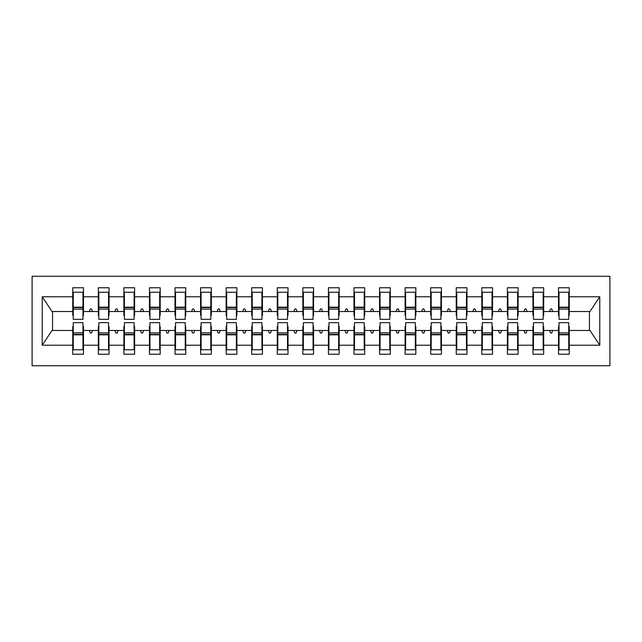 <?xml version="1.0" encoding="UTF-8"?>
<svg xmlns="http://www.w3.org/2000/svg" width="642" height="642" viewBox="0 0 642 642"><rect width="100%" height="100%" fill="white"/><g stroke="black" fill="none" stroke-linecap="round" stroke-linejoin="round"><path stroke-width="0.96" d="M32.1 365.739L609.9 365.739L609.9 276.261L32.1 276.261L32.1 365.739M559.022 326.626L558.508 326.626L558.508 330.461L543.686 330.461L543.686 326.626L543.172 326.626M568.74 315.374L569.253 315.374L569.253 311.539L589.966 311.539L599.772 296.773L599.772 345.227L569.253 345.227L569.253 354.24L558.508 354.24L558.508 330.461M569.253 311.539L569.253 287.76L558.508 287.76L558.508 296.773L543.686 296.773L543.686 315.374L543.172 315.374M559.022 315.374L558.508 315.374L558.508 296.773M533.454 326.626L532.948 326.626L532.948 330.461L518.118 330.461L518.118 326.626L517.604 326.626M558.508 345.227L543.686 345.227L543.686 354.24L532.948 354.24L532.948 330.461M543.686 296.773L543.686 287.76L532.948 287.76L532.948 296.773L518.118 296.773L518.118 315.374L517.604 315.374M533.454 315.374L532.948 315.374L532.948 296.773M507.886 326.626L507.381 326.626L507.381 330.461L492.55 330.461L492.55 326.626L492.037 326.626M532.948 345.227L518.118 345.227L518.118 354.24L507.381 354.24L507.381 330.461M518.118 296.773L518.118 287.76L507.381 287.76L507.381 296.773L492.55 296.773L492.55 315.374L492.037 315.374M507.886 315.374L507.381 315.374L507.381 296.773M482.327 326.626L481.813 326.626L481.813 330.461L466.983 330.461L466.983 326.626L466.469 326.626M507.381 345.227L492.55 345.227L492.55 354.24L481.813 354.24L481.813 330.461M492.55 296.773L492.55 287.76L481.813 287.76L481.813 296.773L466.983 296.773L466.983 315.374L466.469 315.374M482.327 315.374L481.813 315.374L481.813 296.773M456.759 326.626L456.245 326.626L456.245 330.461L441.415 330.461L441.415 326.626L440.91 326.626M481.813 345.227L466.983 345.227L466.983 354.24L456.245 354.24L456.245 330.461M466.983 296.773L466.983 287.76L456.245 287.76L456.245 296.773L441.415 296.773L441.415 315.374L440.91 315.374M456.759 315.374L456.245 315.374L456.245 296.773M431.191 326.626L430.678 326.626L430.678 330.461L415.847 330.461L415.847 326.626L415.342 326.626M456.245 345.227L441.415 345.227L441.415 354.24L430.678 354.24L430.678 330.461M441.415 296.773L441.415 287.76L430.678 287.76L430.678 296.773L415.847 296.773L415.847 315.374L415.342 315.374M431.191 315.374L430.678 315.374L430.678 296.773M405.624 326.626L405.11 326.626L405.11 330.461L390.288 330.461L390.288 326.626L389.774 326.626M430.678 345.227L415.847 345.227L415.847 354.24L405.11 354.24L405.11 330.461M415.847 296.773L415.847 287.76L405.11 287.76L405.11 296.773L390.288 296.773L390.288 315.374L389.774 315.374M405.624 315.374L405.11 315.374L405.11 296.773M380.056 326.626L379.55 326.626L379.55 330.461L364.72 330.461L364.72 326.626L364.207 326.626M405.11 345.227L390.288 345.227L390.288 354.24L379.55 354.24L379.55 330.461M390.288 296.773L390.288 287.76L379.55 287.76L379.55 296.773L364.72 296.773L364.72 315.374L364.207 315.374M380.056 315.374L379.55 315.374L379.55 296.773M354.488 326.626L353.983 326.626L353.983 330.461L339.153 330.461L339.153 326.626L338.639 326.626M379.55 345.227L364.72 345.227L364.72 354.24L353.983 354.24L353.983 330.461M364.72 296.773L364.72 287.76L353.983 287.76L353.983 296.773L339.153 296.773L339.153 315.374L338.639 315.374M354.488 315.374L353.983 315.374L353.983 296.773M328.929 326.626L328.415 326.626L328.415 330.461L313.585 330.461L313.585 326.626L313.071 326.626M353.983 345.227L339.153 345.227L339.153 354.24L328.415 354.24L328.415 330.461M339.153 296.773L339.153 287.76L328.415 287.76L328.415 296.773L313.585 296.773L313.585 315.374L313.071 315.374M328.929 315.374L328.415 315.374L328.415 296.773M303.361 326.626L302.847 326.626L302.847 330.461L288.017 330.461L288.017 326.626L287.512 326.626M328.415 345.227L313.585 345.227L313.585 354.24L302.847 354.24L302.847 330.461M313.585 296.773L313.585 287.76L302.847 287.76L302.847 296.773L288.017 296.773L288.017 315.374L287.512 315.374M303.361 315.374L302.847 315.374L302.847 296.773M277.793 326.626L277.28 326.626L277.28 330.461L262.45 330.461L262.45 326.626L261.944 326.626M302.847 345.227L288.017 345.227L288.017 354.24L277.28 354.24L277.28 330.461M288.017 296.773L288.017 287.76L277.28 287.76L277.28 296.773L262.45 296.773L262.45 315.374L261.944 315.374M277.793 315.374L277.28 315.374L277.28 296.773M252.226 326.626L251.712 326.626L251.712 330.461L236.89 330.461L236.89 326.626L236.376 326.626M277.28 345.227L262.45 345.227L262.45 354.24L251.712 354.24L251.712 330.461M262.45 296.773L262.45 287.76L251.712 287.76L251.712 296.773L236.89 296.773L236.89 315.374L236.376 315.374M252.226 315.374L251.712 315.374L251.712 296.773M226.658 326.626L226.153 326.626L226.153 330.461L211.322 330.461L211.322 326.626L210.809 326.626M251.712 345.227L236.89 345.227L236.89 354.24L226.153 354.24L226.153 330.461M236.89 296.773L236.89 287.76L226.153 287.76L226.153 296.773L211.322 296.773L211.322 315.374L210.809 315.374M226.658 315.374L226.153 315.374L226.153 296.773M201.09 326.626L200.585 326.626L200.585 330.461L185.755 330.461L185.755 326.626L185.241 326.626M226.153 345.227L211.322 345.227L211.322 354.24L200.585 354.24L200.585 330.461M211.322 296.773L211.322 287.76L200.585 287.76L200.585 296.773L185.755 296.773L185.755 315.374L185.241 315.374M201.09 315.374L200.585 315.374L200.585 296.773M175.531 326.626L175.017 326.626L175.017 330.461L160.187 330.461L160.187 326.626L159.673 326.626M200.585 345.227L185.755 345.227L185.755 354.24L175.017 354.24L175.017 330.461M185.755 296.773L185.755 287.76L175.017 287.76L175.017 296.773L160.187 296.773L160.187 315.374L159.673 315.374M175.531 315.374L175.017 315.374L175.017 296.773M149.963 326.626L149.45 326.626L149.45 330.461L134.619 330.461L134.619 326.626L134.114 326.626M175.017 345.227L160.187 345.227L160.187 354.24L149.45 354.24L149.45 330.461M160.187 296.773L160.187 287.76L149.45 287.76L149.45 296.773L134.619 296.773L134.619 315.374L134.114 315.374M149.963 315.374L149.45 315.374L149.45 296.773M124.396 326.626L123.882 326.626L123.882 330.461L109.052 330.461L109.052 326.626L108.546 326.626M149.45 345.227L134.619 345.227L134.619 354.24L123.882 354.24L123.882 330.461M134.619 296.773L134.619 287.76L123.882 287.76L123.882 296.773L109.052 296.773L109.052 315.374L108.546 315.374M124.396 315.374L123.882 315.374L123.882 296.773M98.828 326.626L98.314 326.626L98.314 330.461L83.492 330.461L83.492 354.24L72.747 354.24L72.747 330.461L52.034 330.461L42.228 345.227L42.228 296.773L52.034 311.539L72.747 311.539L72.747 296.773L42.228 296.773M123.882 345.227L109.052 345.227L109.052 354.24L98.314 354.24L98.314 330.461M109.052 296.773L109.052 287.76L98.314 287.76L98.314 296.773L83.492 296.773L83.492 287.76L72.747 287.76L72.747 296.773M98.828 315.374L98.314 315.374L98.314 296.773M73.26 326.626L72.747 326.626L72.747 330.461M72.747 311.539L72.747 315.374L73.26 315.374M568.74 326.626L569.253 326.626L569.253 345.227M543.686 345.227L543.686 330.461M518.118 345.227L518.118 330.461M492.55 345.227L492.55 330.461M466.983 345.227L466.983 330.461M441.415 345.227L441.415 330.461M415.847 345.227L415.847 330.461M390.288 345.227L390.288 330.461M364.72 345.227L364.72 330.461M339.153 345.227L339.153 330.461M313.585 345.227L313.585 330.461M288.017 345.227L288.017 330.461M262.45 345.227L262.45 330.461M236.89 345.227L236.89 330.461M211.322 345.227L211.322 330.461M185.755 345.227L185.755 330.461M160.187 345.227L160.187 330.461M134.619 345.227L134.619 330.461M109.052 345.227L109.052 330.461M599.772 296.773L569.253 296.773M98.314 345.227L83.492 345.227M72.747 345.227L42.228 345.227M549.528 311.539L552.666 311.539L551.735 308.987L550.459 308.987L549.528 311.539L543.686 311.539M558.508 311.539L552.666 311.539M549.528 330.461L550.459 333.013L551.735 333.013L552.666 330.461M523.96 311.539L527.098 311.539L526.167 308.987L524.891 308.987L523.96 311.539L518.118 311.539M532.948 311.539L527.098 311.539M523.96 330.461L524.891 333.013L526.167 333.013L527.098 330.461M498.393 311.539L501.53 311.539L500.608 308.987L499.324 308.987L498.393 311.539L492.55 311.539M507.381 311.539L501.53 311.539M498.393 330.461L499.324 333.013L500.608 333.013L501.53 330.461M472.825 311.539L475.971 311.539L475.04 308.987L473.756 308.987L472.825 311.539L466.983 311.539M481.813 311.539L475.971 311.539M472.825 330.461L473.756 333.013L475.04 333.013L475.971 330.461M447.265 311.539L450.403 311.539L449.472 308.987L448.196 308.987L447.265 311.539L441.415 311.539M456.245 311.539L450.403 311.539M447.265 330.461L448.196 333.013L449.472 333.013L450.403 330.461M421.698 311.539L424.835 311.539L423.905 308.987L422.629 308.987L421.698 311.539L415.847 311.539M430.678 311.539L424.835 311.539M421.698 330.461L422.629 333.013L423.905 333.013L424.835 330.461M396.13 311.539L399.268 311.539L398.337 308.987L397.061 308.987L396.13 311.539L390.288 311.539M405.11 311.539L399.268 311.539M396.13 330.461L397.061 333.013L398.337 333.013L399.268 330.461M370.562 311.539L373.7 311.539L372.769 308.987L371.493 308.987L370.562 311.539L364.72 311.539M379.55 311.539L373.7 311.539M370.562 330.461L371.493 333.013L372.769 333.013L373.7 330.461M344.995 311.539L348.133 311.539L347.202 308.987L345.926 308.987L344.995 311.539L339.153 311.539M353.983 311.539L348.133 311.539M344.995 330.461L345.926 333.013L347.202 333.013L348.133 330.461M319.427 311.539L322.573 311.539L321.642 308.987L320.358 308.987L319.427 311.539L313.585 311.539M328.415 311.539L322.573 311.539M319.427 330.461L320.358 333.013L321.642 333.013L322.573 330.461M293.867 311.539L297.005 311.539L296.074 308.987L294.798 308.987L293.867 311.539L288.017 311.539M302.847 311.539L297.005 311.539M293.867 330.461L294.798 333.013L296.074 333.013L297.005 330.461M268.3 311.539L271.438 311.539L270.507 308.987L269.231 308.987L268.3 311.539L262.45 311.539M277.28 311.539L271.438 311.539M268.3 330.461L269.231 333.013L270.507 333.013L271.438 330.461M242.732 311.539L245.87 311.539L244.939 308.987L243.663 308.987L242.732 311.539L236.89 311.539M251.712 311.539L245.87 311.539M242.732 330.461L243.663 333.013L244.939 333.013L245.87 330.461M217.165 311.539L220.302 311.539L219.371 308.987L218.095 308.987L217.165 311.539L211.322 311.539M226.153 311.539L220.302 311.539M217.165 330.461L218.095 333.013L219.371 333.013L220.302 330.461M191.597 311.539L194.735 311.539L193.804 308.987L192.528 308.987L191.597 311.539L185.755 311.539M200.585 311.539L194.735 311.539M191.597 330.461L192.528 333.013L193.804 333.013L194.735 330.461M166.029 311.539L169.175 311.539L168.244 308.987L166.96 308.987L166.029 311.539L160.187 311.539M175.017 311.539L169.175 311.539M166.029 330.461L166.96 333.013L168.244 333.013L169.175 330.461M140.47 311.539L143.607 311.539L142.676 308.987L141.392 308.987L140.47 311.539L134.619 311.539M149.45 311.539L143.607 311.539M140.47 330.461L141.392 333.013L142.676 333.013L143.607 330.461M114.902 311.539L118.04 311.539L117.109 308.987L115.833 308.987L114.902 311.539L109.052 311.539M123.882 311.539L118.04 311.539M114.902 330.461L115.833 333.013L117.109 333.013L118.04 330.461M89.334 311.539L92.472 311.539L91.541 308.987L90.265 308.987L89.334 311.539L83.492 311.539L83.492 296.773M98.314 311.539L92.472 311.539M89.334 330.461L90.265 333.013L91.541 333.013L92.472 330.461M82.978 326.626L83.492 326.626L83.492 330.461M83.492 311.539L83.492 315.374L82.978 315.374M599.772 345.227L589.966 330.461L569.253 330.461M52.556 311.539L52.556 330.461M589.444 330.461L589.444 311.539M72.747 292.238L73.26 292.238L72.747 292.238M73.26 309.115L73.26 292.238L83.492 292.238L82.978 292.238L82.978 319.339L73.26 319.339L73.26 309.115L82.978 309.115M82.978 332.885L82.978 349.762L72.747 349.762L73.26 349.762L73.26 322.661L82.978 322.661L82.978 332.885L73.26 332.885M98.314 292.238L98.828 292.238L98.314 292.238M98.828 309.115L98.828 292.238L109.052 292.238L108.546 292.238L108.546 319.339L98.828 319.339L98.828 309.115L108.546 309.115M108.546 332.885L108.546 349.762L98.314 349.762L98.828 349.762L98.828 322.661L108.546 322.661L108.546 332.885L98.828 332.885M123.882 292.238L124.396 292.238L123.882 292.238M124.396 309.115L124.396 292.238L134.619 292.238L134.114 292.238L134.114 319.339L124.396 319.339L124.396 309.115L134.114 309.115M134.114 332.885L134.114 349.762L123.882 349.762L124.396 349.762L124.396 322.661L134.114 322.661L134.114 332.885L124.396 332.885M149.45 292.238L149.963 292.238L149.45 292.238M149.963 309.115L149.963 292.238L160.187 292.238L159.673 292.238L159.673 319.339L149.963 319.339L149.963 309.115L159.673 309.115M159.673 332.885L159.673 349.762L149.45 349.762L149.963 349.762L149.963 322.661L159.673 322.661L159.673 332.885L149.963 332.885M175.017 292.238L175.531 292.238L175.017 292.238M175.531 309.115L175.531 292.238L185.755 292.238L185.241 292.238L185.241 319.339L175.531 319.339L175.531 309.115L185.241 309.115M185.241 332.885L185.241 349.762L175.017 349.762L175.531 349.762L175.531 322.661L185.241 322.661L185.241 332.885L175.531 332.885M200.585 292.238L201.09 292.238L200.585 292.238M201.09 309.115L201.09 292.238L211.322 292.238L210.809 292.238L210.809 319.339L201.09 319.339L201.09 309.115L210.809 309.115M210.809 332.885L210.809 349.762L200.585 349.762L201.09 349.762L201.09 322.661L210.809 322.661L210.809 332.885L201.09 332.885M226.153 292.238L226.658 292.238L226.153 292.238M226.658 309.115L226.658 292.238L236.89 292.238L236.376 292.238L236.376 319.339L226.658 319.339L226.658 309.115L236.376 309.115M236.376 332.885L236.376 349.762L226.153 349.762L226.658 349.762L226.658 322.661L236.376 322.661L236.376 332.885L226.658 332.885M251.712 292.238L252.226 292.238L251.712 292.238M252.226 309.115L252.226 292.238L262.45 292.238L261.944 292.238L261.944 319.339L252.226 319.339L252.226 309.115L261.944 309.115M261.944 332.885L261.944 349.762L251.712 349.762L252.226 349.762L252.226 322.661L261.944 322.661L261.944 332.885L252.226 332.885M277.28 292.238L277.793 292.238L277.28 292.238M277.793 309.115L277.793 292.238L288.017 292.238L287.512 292.238L287.512 319.339L277.793 319.339L277.793 309.115L287.512 309.115M287.512 332.885L287.512 349.762L277.28 349.762L277.793 349.762L277.793 322.661L287.512 322.661L287.512 332.885L277.793 332.885M302.847 292.238L303.361 292.238L302.847 292.238M303.361 309.115L303.361 292.238L313.585 292.238L313.071 292.238L313.071 319.339L303.361 319.339L303.361 309.115L313.071 309.115M313.071 332.885L313.071 349.762L302.847 349.762L303.361 349.762L303.361 322.661L313.071 322.661L313.071 332.885L303.361 332.885M328.415 292.238L328.929 292.238L328.415 292.238M328.929 309.115L328.929 292.238L339.153 292.238L338.639 292.238L338.639 319.339L328.929 319.339L328.929 309.115L338.639 309.115M338.639 332.885L338.639 349.762L328.415 349.762L328.929 349.762L328.929 322.661L338.639 322.661L338.639 332.885L328.929 332.885M353.983 292.238L354.488 292.238L353.983 292.238M354.488 309.115L354.488 292.238L364.72 292.238L364.207 292.238L364.207 319.339L354.488 319.339L354.488 309.115L364.207 309.115M364.207 332.885L364.207 349.762L353.983 349.762L354.488 349.762L354.488 322.661L364.207 322.661L364.207 332.885L354.488 332.885M379.55 292.238L380.056 292.238L379.55 292.238M380.056 309.115L380.056 292.238L390.288 292.238L389.774 292.238L389.774 319.339L380.056 319.339L380.056 309.115L389.774 309.115M389.774 332.885L389.774 349.762L379.55 349.762L380.056 349.762L380.056 322.661L389.774 322.661L389.774 332.885L380.056 332.885M405.11 292.238L405.624 292.238L405.11 292.238M405.624 309.115L405.624 292.238L415.847 292.238L415.342 292.238L415.342 319.339L405.624 319.339L405.624 309.115L415.342 309.115M415.342 332.885L415.342 349.762L405.11 349.762L405.624 349.762L405.624 322.661L415.342 322.661L415.342 332.885L405.624 332.885M430.678 292.238L431.191 292.238L430.678 292.238M431.191 309.115L431.191 292.238L441.415 292.238L440.91 292.238L440.91 319.339L431.191 319.339L431.191 309.115L440.91 309.115M440.91 332.885L440.91 349.762L430.678 349.762L431.191 349.762L431.191 322.661L440.91 322.661L440.91 332.885L431.191 332.885M456.245 292.238L456.759 292.238L456.245 292.238M456.759 309.115L456.759 292.238L466.983 292.238L466.469 292.238L466.469 319.339L456.759 319.339L456.759 309.115L466.469 309.115M466.469 332.885L466.469 349.762L456.245 349.762L456.759 349.762L456.759 322.661L466.469 322.661L466.469 332.885L456.759 332.885M481.813 292.238L482.327 292.238L481.813 292.238M482.327 309.115L482.327 292.238L492.55 292.238L492.037 292.238L492.037 319.339L482.327 319.339L482.327 309.115L492.037 309.115M492.037 332.885L492.037 349.762L481.813 349.762L482.327 349.762L482.327 322.661L492.037 322.661L492.037 332.885L482.327 332.885M507.381 292.238L507.886 292.238L507.381 292.238M507.886 309.115L507.886 292.238L518.118 292.238L517.604 292.238L517.604 319.339L507.886 319.339L507.886 309.115L517.604 309.115M517.604 332.885L517.604 349.762L507.381 349.762L507.886 349.762L507.886 322.661L517.604 322.661L517.604 332.885L507.886 332.885M532.948 292.238L533.454 292.238L532.948 292.238M533.454 309.115L533.454 292.238L543.686 292.238L543.172 292.238L543.172 319.339L533.454 319.339L533.454 309.115L543.172 309.115M543.172 332.885L543.172 349.762L532.948 349.762L533.454 349.762L533.454 322.661L543.172 322.661L543.172 332.885L533.454 332.885M558.508 292.238L559.022 292.238L558.508 292.238M559.022 309.115L559.022 292.238L569.253 292.238L568.74 292.238L568.74 319.339L559.022 319.339L559.022 309.115L568.74 309.115M568.74 332.885L568.74 349.762L558.508 349.762L559.022 349.762L559.022 322.661L568.74 322.661L568.74 332.885L559.022 332.885M73.26 343.374L72.747 343.374M83.492 343.374L82.978 343.374M82.978 334.426L73.26 334.426M82.978 298.626L83.492 298.626M72.747 298.626L73.26 298.626M73.26 307.574L82.978 307.574M108.546 298.626L109.052 298.626M98.314 298.626L98.828 298.626M98.828 307.574L108.546 307.574M134.114 298.626L134.619 298.626M123.882 298.626L124.396 298.626M124.396 307.574L134.114 307.574M159.673 298.626L160.187 298.626M149.45 298.626L149.963 298.626M149.963 307.574L159.673 307.574M185.241 298.626L185.755 298.626M175.017 298.626L175.531 298.626M175.531 307.574L185.241 307.574M98.828 343.374L98.314 343.374M109.052 343.374L108.546 343.374M108.546 334.426L98.828 334.426M124.396 343.374L123.882 343.374M134.619 343.374L134.114 343.374M134.114 334.426L124.396 334.426M149.963 343.374L149.45 343.374M160.187 343.374L159.673 343.374M159.673 334.426L149.963 334.426M175.531 343.374L175.017 343.374M185.755 343.374L185.241 343.374M185.241 334.426L175.531 334.426M210.809 298.626L211.322 298.626M200.585 298.626L201.09 298.626M201.09 307.574L210.809 307.574M201.09 343.374L200.585 343.374M211.322 343.374L210.809 343.374M210.809 334.426L201.09 334.426M236.376 298.626L236.89 298.626M226.153 298.626L226.658 298.626M226.658 307.574L236.376 307.574M226.658 343.374L226.153 343.374M236.89 343.374L236.376 343.374M236.376 334.426L226.658 334.426M261.944 298.626L262.45 298.626M251.712 298.626L252.226 298.626M252.226 307.574L261.944 307.574M252.226 343.374L251.712 343.374M262.45 343.374L261.944 343.374M261.944 334.426L252.226 334.426M287.512 298.626L288.017 298.626M277.28 298.626L277.793 298.626M277.793 307.574L287.512 307.574M277.793 343.374L277.28 343.374M288.017 343.374L287.512 343.374M287.512 334.426L277.793 334.426M313.071 298.626L313.585 298.626M302.847 298.626L303.361 298.626M303.361 307.574L313.071 307.574M303.361 343.374L302.847 343.374M313.585 343.374L313.071 343.374M313.071 334.426L303.361 334.426M338.639 298.626L339.153 298.626M328.415 298.626L328.929 298.626M328.929 307.574L338.639 307.574M328.929 343.374L328.415 343.374M339.153 343.374L338.639 343.374M338.639 334.426L328.929 334.426M364.207 298.626L364.72 298.626M353.983 298.626L354.488 298.626M354.488 307.574L364.207 307.574M354.488 343.374L353.983 343.374M364.72 343.374L364.207 343.374M364.207 334.426L354.488 334.426M389.774 298.626L390.288 298.626M379.55 298.626L380.056 298.626M380.056 307.574L389.774 307.574M380.056 343.374L379.55 343.374M390.288 343.374L389.774 343.374M389.774 334.426L380.056 334.426M415.342 298.626L415.847 298.626M405.11 298.626L405.624 298.626M405.624 307.574L415.342 307.574M405.624 343.374L405.11 343.374M415.847 343.374L415.342 343.374M415.342 334.426L405.624 334.426M440.91 298.626L441.415 298.626M430.678 298.626L431.191 298.626M431.191 307.574L440.91 307.574M431.191 343.374L430.678 343.374M441.415 343.374L440.91 343.374M440.91 334.426L431.191 334.426M466.469 298.626L466.983 298.626M456.245 298.626L456.759 298.626M456.759 307.574L466.469 307.574M456.759 343.374L456.245 343.374M466.983 343.374L466.469 343.374M466.469 334.426L456.759 334.426M492.037 298.626L492.55 298.626M481.813 298.626L482.327 298.626M482.327 307.574L492.037 307.574M482.327 343.374L481.813 343.374M492.55 343.374L492.037 343.374M492.037 334.426L482.327 334.426M517.604 298.626L518.118 298.626M507.381 298.626L507.886 298.626M507.886 307.574L517.604 307.574M507.886 343.374L507.381 343.374M518.118 343.374L517.604 343.374M517.604 334.426L507.886 334.426M543.172 298.626L543.686 298.626M532.948 298.626L533.454 298.626M533.454 307.574L543.172 307.574M533.454 343.374L532.948 343.374M543.686 343.374L543.172 343.374M543.172 334.426L533.454 334.426M568.74 298.626L569.253 298.626M558.508 298.626L559.022 298.626M559.022 307.574L568.74 307.574M559.022 343.374L558.508 343.374M569.253 343.374L568.74 343.374M568.74 334.426L559.022 334.426M82.978 334.811L73.26 334.811M73.26 307.189L82.978 307.189M98.828 307.189L108.546 307.189M124.396 307.189L134.114 307.189M149.963 307.189L159.673 307.189M175.531 307.189L185.241 307.189M108.546 334.811L98.828 334.811M134.114 334.811L124.396 334.811M159.673 334.811L149.963 334.811M185.241 334.811L175.531 334.811M201.09 307.189L210.809 307.189M210.809 334.811L201.09 334.811M226.658 307.189L236.376 307.189M236.376 334.811L226.658 334.811M252.226 307.189L261.944 307.189M261.944 334.811L252.226 334.811M277.793 307.189L287.512 307.189M287.512 334.811L277.793 334.811M303.361 307.189L313.071 307.189M313.071 334.811L303.361 334.811M328.929 307.189L338.639 307.189M338.639 334.811L328.929 334.811M354.488 307.189L364.207 307.189M364.207 334.811L354.488 334.811M380.056 307.189L389.774 307.189M389.774 334.811L380.056 334.811M405.624 307.189L415.342 307.189M415.342 334.811L405.624 334.811M431.191 307.189L440.91 307.189M440.91 334.811L431.191 334.811M456.759 307.189L466.469 307.189M466.469 334.811L456.759 334.811M482.327 307.189L492.037 307.189M492.037 334.811L482.327 334.811M507.886 307.189L517.604 307.189M517.604 334.811L507.886 334.811M533.454 307.189L543.172 307.189M543.172 334.811L533.454 334.811M559.022 307.189L568.74 307.189M568.74 334.811L559.022 334.811"/></g></svg>
